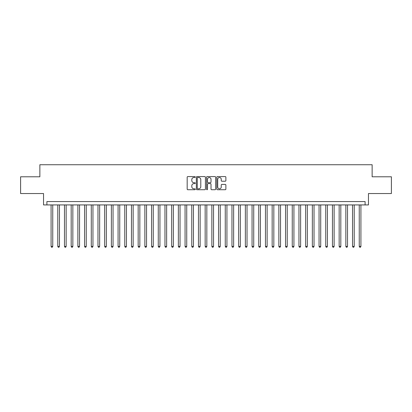 <?xml version="1.0" encoding="UTF-8"?>
<svg xmlns="http://www.w3.org/2000/svg" width="412" height="412" viewBox="0 0 412 412"><rect width="100%" height="100%" fill="white"/><g stroke="black" fill="none" stroke-linecap="round" stroke-linejoin="round"><path stroke-width="0.62" d="M195.283 177.042A0.458 0.458 0 0 0 194.819 176.578L187.836 176.578A0.659 0.659 0 0 0 187.177 177.237L187.177 189.072A0.659 0.659 0 0 0 187.836 189.731L194.819 189.731A0.458 0.458 0 0 0 195.283 189.273A0.458 0.458 0 0 0 194.819 188.809L193.918 188.809A2.106 2.106 0 0 1 191.812 186.708L191.812 185.719A2.106 2.106 0 0 1 193.918 183.618L194.819 183.618A0.458 0.458 0 0 0 195.283 183.155A0.458 0.458 0 0 0 194.819 182.696L193.918 182.696A2.106 2.106 0 0 1 191.812 180.59L191.812 179.606A2.106 2.106 0 0 1 193.918 177.5L194.819 177.5A0.458 0.458 0 0 0 195.283 177.042M225.22 181.218A0.659 0.659 0 0 0 225.874 180.559L225.874 177.237A0.659 0.659 0 0 0 225.22 176.578L217.459 176.578A0.659 0.659 0 0 0 216.8 177.237L216.8 189.072A0.659 0.659 0 0 0 217.459 189.731L225.22 189.731A0.659 0.659 0 0 0 225.874 189.072L225.874 185.065A0.659 0.659 0 0 0 225.22 184.406L221.898 184.406A0.659 0.659 0 0 0 221.239 185.065L221.239 187.053A1.761 1.761 0 0 1 219.483 188.809A1.761 1.761 0 0 1 217.721 187.053L217.721 179.261A1.761 1.761 0 0 1 219.483 177.5A1.761 1.761 0 0 1 221.239 179.261L221.239 180.559A0.659 0.659 0 0 0 221.898 181.218L225.22 181.218M365.104 204.929L368.457 204.929L368.457 193.537L391.4 193.537L391.4 176.789L372.139 176.789L372.139 164.733L39.861 164.733L39.861 176.789L20.6 176.789L20.6 193.537L43.543 193.537L43.543 204.929L365.104 204.929L365.104 201.576L46.896 201.576L46.896 204.929M205.423 177.237A0.659 0.659 0 0 0 204.769 176.578L197.008 176.578A0.659 0.659 0 0 0 196.349 177.237L196.349 189.072A0.659 0.659 0 0 0 197.008 189.731L204.769 189.731A0.659 0.659 0 0 0 205.423 189.072L205.423 177.237M207.231 176.578L214.992 176.578A0.659 0.659 0 0 1 215.651 177.237L215.651 189.072A0.659 0.659 0 0 1 214.992 189.731L211.67 189.731A0.659 0.659 0 0 1 211.016 189.072L211.016 184.272A0.659 0.659 0 0 0 210.357 183.618L208.153 183.618A0.659 0.659 0 0 0 207.493 184.272L207.493 189.273A0.458 0.458 0 0 1 207.035 189.731A0.458 0.458 0 0 1 206.577 189.273L206.577 177.237A0.659 0.659 0 0 1 207.231 176.578M197.729 177.5A0.458 0.458 0 0 0 197.271 177.963L197.271 188.351A0.458 0.458 0 0 0 197.729 188.809L198.687 188.809A2.106 2.106 0 0 0 200.788 186.708L200.788 179.606A2.106 2.106 0 0 0 198.687 177.5L197.729 177.5M211.016 179.292A1.761 1.761 0 0 0 209.255 177.536A1.761 1.761 0 0 0 207.493 179.292L207.493 182.037A0.659 0.659 0 0 0 208.153 182.696L210.357 182.696A0.659 0.659 0 0 0 211.016 182.037L211.016 179.292M51.083 204.929L51.083 246.397L52.757 246.397L52.757 204.929M52.757 246.397L52.252 247.267L51.582 247.267L51.083 246.397M57.783 204.929L57.783 246.397L59.457 246.397L59.457 204.929M59.457 246.397L58.952 247.267L58.283 247.267L57.783 246.397M64.478 204.929L64.478 246.397L66.157 246.397L66.157 204.929M66.157 246.397L65.652 247.267L64.983 247.267L64.478 246.397M71.178 204.929L71.178 246.397L72.852 246.397L72.852 204.929M72.852 246.397L72.352 247.267L71.683 247.267L71.178 246.397M77.878 204.929L77.878 246.397L79.552 246.397L79.552 204.929M79.552 246.397L79.053 247.267L78.383 247.267L77.878 246.397M84.578 204.929L84.578 246.397L86.252 246.397L86.252 204.929M86.252 246.397L85.748 247.267L85.078 247.267L84.578 246.397M91.279 204.929L91.279 246.397L92.952 246.397L92.952 204.929M92.952 246.397L92.448 247.267L91.778 247.267L91.279 246.397M97.974 204.929L97.974 246.397L99.653 246.397L99.653 204.929M99.653 246.397L99.148 247.267L98.478 247.267L97.974 246.397M104.674 204.929L104.674 246.397L106.347 246.397L106.347 204.929M106.347 246.397L105.848 247.267L105.178 247.267L104.674 246.397M111.374 204.929L111.374 246.397L113.048 246.397L113.048 204.929M113.048 246.397L112.548 247.267L111.879 247.267L111.374 246.397M118.074 204.929L118.074 246.397L119.748 246.397L119.748 204.929M119.748 246.397L119.243 247.267L118.574 247.267L118.074 246.397M124.774 204.929L124.774 246.397L126.448 246.397L126.448 204.929M126.448 246.397L125.943 247.267L125.274 247.267L124.774 246.397M131.469 204.929L131.469 246.397L133.148 246.397L133.148 204.929M133.148 246.397L132.643 247.267L131.974 247.267L131.469 246.397M138.169 204.929L138.169 246.397L139.843 246.397L139.843 204.929M139.843 246.397L139.344 247.267L138.674 247.267L138.169 246.397M144.87 204.929L144.87 246.397L146.543 246.397L146.543 204.929M146.543 246.397L146.044 247.267L145.374 247.267L144.87 246.397M151.57 204.929L151.57 246.397L153.243 246.397L153.243 204.929M153.243 246.397L152.744 247.267L152.069 247.267L151.57 246.397M158.27 204.929L158.27 246.397L159.944 246.397L159.944 204.929M159.944 246.397L159.439 247.267L158.769 247.267L158.27 246.397M164.97 204.929L164.97 246.397L166.644 246.397L166.644 204.929M166.644 246.397L166.139 247.267L165.47 247.267L164.97 246.397M171.665 204.929L171.665 246.397L173.344 246.397L173.344 204.929M173.344 246.397L172.839 247.267L172.17 247.267L171.665 246.397M178.365 204.929L178.365 246.397L180.039 246.397L180.039 204.929M180.039 246.397L179.539 247.267L178.87 247.267L178.365 246.397M185.065 204.929L185.065 246.397L186.739 246.397L186.739 204.929M186.739 246.397L186.239 247.267L185.57 247.267L185.065 246.397M191.765 204.929L191.765 246.397L193.439 246.397L193.439 204.929M193.439 246.397L192.934 247.267L192.265 247.267L191.765 246.397M198.466 204.929L198.466 246.397L200.139 246.397L200.139 204.929M200.139 246.397L199.635 247.267L198.965 247.267L198.466 246.397M205.161 204.929L205.161 246.397L206.839 246.397L206.839 204.929M206.839 246.397L206.335 247.267L205.665 247.267L205.161 246.397M211.861 204.929L211.861 246.397L213.534 246.397L213.534 204.929M213.534 246.397L213.035 247.267L212.365 247.267L211.861 246.397M218.561 204.929L218.561 246.397L220.235 246.397L220.235 204.929M220.235 246.397L219.735 247.267L219.066 247.267L218.561 246.397M225.261 204.929L225.261 246.397L226.935 246.397L226.935 204.929M226.935 246.397L226.43 247.267L225.761 247.267L225.261 246.397M231.961 204.929L231.961 246.397L233.635 246.397L233.635 204.929M233.635 246.397L233.13 247.267L232.461 247.267L231.961 246.397M238.656 204.929L238.656 246.397L240.335 246.397L240.335 204.929M240.335 246.397L239.83 247.267L239.161 247.267L238.656 246.397M245.356 204.929L245.356 246.397L247.03 246.397L247.03 204.929M247.03 246.397L246.53 247.267L245.861 247.267L245.356 246.397M252.056 204.929L252.056 246.397L253.73 246.397L253.73 204.929M253.73 246.397L253.231 247.267L252.561 247.267L252.056 246.397M258.757 204.929L258.757 246.397L260.43 246.397L260.43 204.929M260.43 246.397L259.931 247.267L259.256 247.267L258.757 246.397M265.457 204.929L265.457 246.397L267.131 246.397L267.131 204.929M267.131 246.397L266.626 247.267L265.956 247.267L265.457 246.397M272.157 204.929L272.157 246.397L273.831 246.397L273.831 204.929M273.831 246.397L273.326 247.267L272.656 247.267L272.157 246.397M278.852 204.929L278.852 246.397L280.531 246.397L280.531 204.929M280.531 246.397L280.026 247.267L279.357 247.267L278.852 246.397M285.552 204.929L285.552 246.397L287.226 246.397L287.226 204.929M287.226 246.397L286.726 247.267L286.057 247.267L285.552 246.397M292.252 204.929L292.252 246.397L293.926 246.397L293.926 204.929M293.926 246.397L293.426 247.267L292.757 247.267L292.252 246.397M298.952 204.929L298.952 246.397L300.626 246.397L300.626 204.929M300.626 246.397L300.121 247.267L299.452 247.267L298.952 246.397M305.653 204.929L305.653 246.397L307.326 246.397L307.326 204.929M307.326 246.397L306.822 247.267L306.152 247.267L305.653 246.397M312.348 204.929L312.348 246.397L314.026 246.397L314.026 204.929M314.026 246.397L313.522 247.267L312.852 247.267L312.348 246.397M319.048 204.929L319.048 246.397L320.721 246.397L320.721 204.929M320.721 246.397L320.222 247.267L319.552 247.267L319.048 246.397M325.748 204.929L325.748 246.397L327.422 246.397L327.422 204.929M327.422 246.397L326.922 247.267L326.252 247.267L325.748 246.397M332.448 204.929L332.448 246.397L334.122 246.397L334.122 204.929M334.122 246.397L333.617 247.267L332.947 247.267L332.448 246.397M339.148 204.929L339.148 246.397L340.822 246.397L340.822 204.929M340.822 246.397L340.317 247.267L339.648 247.267L339.148 246.397M345.843 204.929L345.843 246.397L347.522 246.397L347.522 204.929M347.522 246.397L347.017 247.267L346.348 247.267L345.843 246.397M352.543 204.929L352.543 246.397L354.217 246.397L354.217 204.929M354.217 246.397L353.717 247.267L353.048 247.267L352.543 246.397M359.243 204.929L359.243 246.397L360.917 246.397L360.917 204.929M360.917 246.397L360.418 247.267L359.748 247.267L359.243 246.397"/></g></svg>
